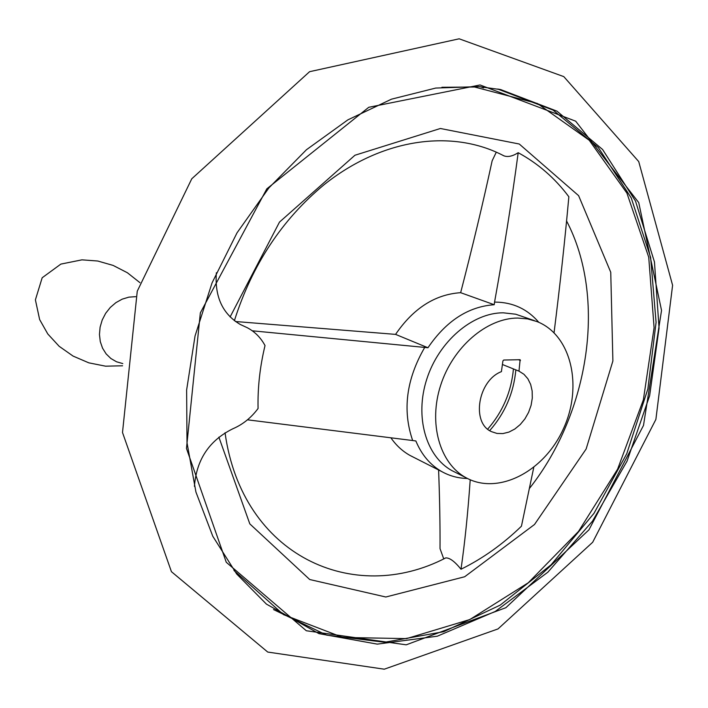<?xml version="1.0" encoding="UTF-8"?>
<svg xmlns="http://www.w3.org/2000/svg" width="708" height="708" viewBox="0 0 708 708"><rect width="100%" height="100%" fill="white"/><g stroke="black" fill="none" stroke-linecap="round" stroke-linejoin="round"><path stroke-width="1.06" d="M533.752 467.466L521.442 526.194C502.981 544.125 482.829 558.47 461.005 569.241C464.82 542.93 467.882 513.185 470.2 480.015L470.705 479.989M538.797 322.317C527.487 309.122 513.07 302.378 495.556 302.104L494.556 302.112L494.219 304.723C468.28 306.591 446.19 320.928 427.951 347.752L424.72 347.416C406.286 379.302 402.277 410.339 412.675 440.535L415.853 440.96C421.632 454.828 430.296 465.05 441.854 471.634C449.739 476.015 458.271 478.298 467.457 478.484M494.556 302.112C504.105 249.207 511.981 199.408 518.194 152.707C538.107 163.513 554.992 178.195 568.851 196.762C564.975 239.738 560.037 285.067 554.054 332.733M438.597 469.979C439.686 498.379 440.164 524.593 440.022 548.62L443.739 558.86M444.677 558.417L445.73 557.913C449.642 557.692 454.731 561.462 461.005 569.241M412.675 440.535L247.473 419.809M240.171 324.423L247.278 327.716C254.88 331.742 260.792 337.689 265.022 345.566C259.916 366.771 257.597 387.745 258.075 408.489C251.181 417.755 242.764 424.526 232.808 428.791C209.285 440.429 196.488 459.616 194.426 486.352M243.862 326.131L240.41 324.547C222.639 314.113 214.621 296.847 216.365 272.739M519.061 371.187L523.947 374.284L527.876 378.78L530.664 384.453L532.159 391.002L532.301 398.073L531.089 405.33L528.575 412.392L524.902 418.906L520.247 424.534L514.849 429.004L508.972 432.075L502.919 433.579L496.998 433.446L491.511 431.65C471.059 423.03 477.918 380.488 501.414 371.638L502.91 360.912L503.733 360.036L520.123 359.699L518.982 371.151L502.415 364.496L518.982 371.151M487.697 429.128C502.751 411.808 511.335 391.745 513.433 368.921M413.773 457.359L409.923 455.394C402.516 451.226 396.214 445.421 391.02 437.986M427.951 347.752L395.568 334.38C413.392 308.29 435.084 294.395 460.651 292.687L494.219 304.723M518.194 152.707C512.548 156.282 507.751 157.318 503.822 155.795L503.016 155.379M496.299 152.149L492.149 160.804C483.086 202.665 472.581 246.632 460.651 292.687M517.69 318.06C486.706 318.069 452.819 347.177 440.65 385.311C428.269 423.402 439.721 463.368 465.802 477.599C497.998 495.706 544.284 471.581 563.409 428.791C583.135 386.294 571.303 334.796 536.894 321.529L527.566 318.901L517.69 318.06M252.305 330.804L424.72 347.416M395.568 334.38L235.481 321.521M233.959 570.48L283.527 614.65L342.831 637.448L406.56 638.616L469.802 619.553L528.301 582.755L578.525 531.407L617.624 469.13L643.368 399.843L654.095 327.724L648.732 257.243L626.925 193.125L589.242 140.264L537.407 103.474L474.59 87.013L441.889 87.279M218.878 437.155L249.818 523.885L309.715 579.525L385.816 597.003L464.678 576.755L534.522 524.478L586.135 449.005L612.889 360.983L610.747 272.27L578.613 195.656L519.265 144.016L440.385 128.493L354.938 155.247L279.483 222.1L230.109 316.954M534.336 320.609L515.716 314.219L503.176 312.803C472.369 312.75 438.765 341.495 426.756 379.214C414.543 416.888 426.004 456.474 451.969 470.634L455.607 472.466M483.511 87.916L480.466 86.73M480.051 84.969L368.779 107.289L266.81 188.85L200.346 312.856L186.469 448.43L226.259 562.267L306.307 630.748L406.233 644.82L505.884 607.694L588.941 529.858L643.501 425.419L661.538 310.414L638.74 202.585L575.675 121.174L480.051 84.969M273.518 609.561L326.654 635.12L384.701 642.253L443.73 631.695L500.202 605.119L551.116 564.78L593.985 513.335L626.766 453.695L647.873 388.94L656.086 322.37L650.634 257.473L631.253 197.93L598.331 147.547L553.081 110.094L497.715 89.031L500.786 89.615L478.829 86.597L435.739 88.058L391.533 99.155L347.867 119.864L306.431 149.742L268.934 187.868L237.021 232.844L212.055 282.881L195.045 335.99L186.629 389.975L187.001 442.659L195.921 492.007L212.789 536.257L236.667 573.976L266.42 604.11L318.927 633.625L377.293 644.13L437.323 636.2L495.255 611.455L547.886 572.179L592.534 521.097L627.023 461.209L649.634 395.745L659.06 328.123L654.457 261.96L635.519 201.099L602.605 149.503L556.93 111.138L500.786 89.615L478.776 86.588M122.785 363.585L116.501 361.77L110.855 358.487L106.129 353.885L102.545 348.168L100.279 341.601L99.456 334.495L100.102 327.176L102.2 320.007L105.651 313.317L110.298 307.44L115.9 302.643L122.192 299.157L128.883 297.139L135.653 296.679M518.424 359.691L520.477 360.496M489.697 430.614C504.99 413.198 513.707 392.958 515.849 369.895M465.802 477.599L455.501 472.413M459.165 38.807L563.789 76.614L638.722 161.574L672.6 285.289L655.882 419.428L592.685 542.257L498.016 628.925L384.276 669.193L267.73 652.059L171.433 571.683L122.502 432.5L137.263 291.183L191.771 178.788L309.573 71.694L459.165 38.807M122.573 365.788L105.581 366.178L88.801 362.832L73.074 356.08L59.162 346.3L47.781 333.955L39.639 319.565L35.4 299.856L42.17 277.766L60.87 264.093L81.951 259.845L97.775 261.022L113.13 265.42L127.387 272.748L139.936 282.669M244.118 326.238L239.959 324.308M441.854 471.634L409.923 455.394M234.383 320.706C252.057 264.996 281.926 219.692 323.981 184.797C383.223 137.511 453.217 129.13 503.813 155.795M225.047 432.783C242.145 556.258 353.734 605.783 445.73 557.913M529.584 488.272C589.817 411.941 606.729 297.378 566.506 220.834"/></g></svg>
